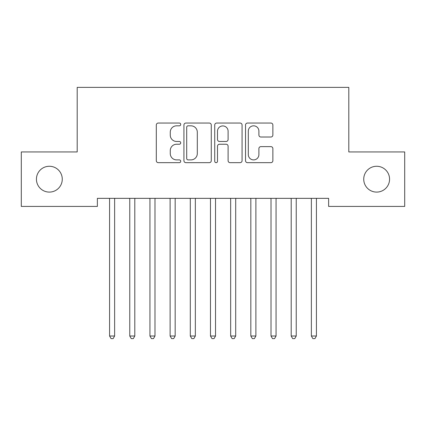 <?xml version="1.0" encoding="UTF-8"?>
<svg xmlns="http://www.w3.org/2000/svg" width="426" height="426" viewBox="0 0 426 426"><rect width="100%" height="100%" fill="white"/><g stroke="black" fill="none" stroke-linecap="round" stroke-linejoin="round"><path stroke-width="0.64" d="M180.715 124.44A1.385 1.385 0 0 0 179.33 123.05L158.286 123.05A1.981 1.981 0 0 0 156.305 125.031L156.305 160.682A1.981 1.981 0 0 0 158.286 162.663L179.33 162.663A1.385 1.385 0 0 0 180.715 161.278A1.385 1.385 0 0 0 179.33 159.894L176.604 159.894A6.337 6.337 0 0 1 170.267 153.552L170.267 150.58A6.337 6.337 0 0 1 176.604 144.244L179.33 144.244A1.385 1.385 0 0 0 180.715 142.859A1.385 1.385 0 0 0 179.33 141.469L176.604 141.469A6.337 6.337 0 0 1 170.267 135.133L170.267 132.161A6.337 6.337 0 0 1 176.604 125.824L179.33 125.824A1.385 1.385 0 0 0 180.715 124.44M363.735 179.181A12.913 12.913 0 0 0 376.653 192.094A12.913 12.913 0 0 0 389.566 179.181A12.913 12.913 0 0 0 376.653 166.268A12.913 12.913 0 0 0 363.735 179.181M36.434 179.181A12.913 12.913 0 0 0 49.347 192.094A12.913 12.913 0 0 0 62.265 179.181A12.913 12.913 0 0 0 49.347 166.268A12.913 12.913 0 0 0 36.434 179.181M270.888 137.018A1.981 1.981 0 0 0 272.869 135.037L272.869 125.031A1.981 1.981 0 0 0 270.888 123.05L247.511 123.05A1.981 1.981 0 0 0 245.53 125.031L245.53 160.682A1.981 1.981 0 0 0 247.511 162.663L270.888 162.663A1.981 1.981 0 0 0 272.869 160.682L272.869 148.599A1.981 1.981 0 0 0 270.888 146.624L260.882 146.624A1.981 1.981 0 0 0 258.901 148.599L258.901 154.595A5.298 5.298 0 0 1 253.603 159.894A5.298 5.298 0 0 1 248.305 154.595L248.305 131.123A5.298 5.298 0 0 1 253.603 125.824A5.298 5.298 0 0 1 258.901 131.123L258.901 135.037A1.981 1.981 0 0 0 260.882 137.018L270.888 137.018M328.627 198.351L97.373 198.351L97.373 206.424L21.3 206.424L21.3 151.938L77.197 151.938L77.197 87.367L348.803 87.367L348.803 151.938L404.7 151.938L404.7 206.424L328.627 206.424L328.627 198.351M211.269 125.031A1.981 1.981 0 0 0 209.288 123.05L185.912 123.05A1.981 1.981 0 0 0 183.931 125.031L183.931 160.682A1.981 1.981 0 0 0 185.912 162.663L209.288 162.663A1.981 1.981 0 0 0 211.269 160.682L211.269 125.031M216.712 123.05L240.088 123.05A1.981 1.981 0 0 1 242.069 125.031L242.069 160.682A1.981 1.981 0 0 1 240.088 162.663L230.083 162.663A1.981 1.981 0 0 1 228.102 160.682L228.102 146.225A1.981 1.981 0 0 0 226.121 144.244L219.486 144.244A1.981 1.981 0 0 0 217.505 146.225L217.505 161.278A1.385 1.385 0 0 1 216.12 162.663A1.385 1.385 0 0 1 214.731 161.278L214.731 125.031A1.981 1.981 0 0 1 216.712 123.05M188.095 125.824A1.385 1.385 0 0 0 186.705 127.209L186.705 158.504A1.385 1.385 0 0 0 188.095 159.894L190.965 159.894A6.337 6.337 0 0 0 197.302 153.552L197.302 132.161A6.337 6.337 0 0 0 190.965 125.824L188.095 125.824M228.102 131.224A5.298 5.298 0 0 0 222.803 125.926A5.298 5.298 0 0 0 217.505 131.224L217.505 139.488A1.981 1.981 0 0 0 219.486 141.469L226.121 141.469A1.981 1.981 0 0 0 228.102 139.488L228.102 131.224M109.317 198.351L109.439 198.644A2.018 2.018 0 0 1 109.583 199.4L109.583 336.013L114.626 336.013L114.626 199.4A2.018 2.018 0 0 1 114.775 198.644L114.892 198.351M114.626 336.013L113.114 338.633L111.095 338.633L109.583 336.013M129.499 198.351L129.616 198.644A2.018 2.018 0 0 1 129.76 199.4L129.76 336.013L134.808 336.013L134.808 199.4A2.018 2.018 0 0 1 134.951 198.644L135.074 198.351M134.808 336.013L133.295 338.633L131.277 338.633L129.76 336.013M149.675 198.351L149.792 198.644A2.018 2.018 0 0 1 149.941 199.4L149.941 336.013L154.984 336.013L154.984 199.4A2.018 2.018 0 0 1 155.133 198.644L155.25 198.351M154.984 336.013L153.472 338.633L151.454 338.633L149.941 336.013M169.857 198.351L169.974 198.644A2.018 2.018 0 0 1 170.118 199.4L170.118 336.013L175.166 336.013L175.166 199.4A2.018 2.018 0 0 1 175.31 198.644L175.432 198.351M175.166 336.013L173.654 338.633L171.635 338.633L170.118 336.013M190.033 198.351L190.15 198.644A2.018 2.018 0 0 1 190.3 199.4L190.3 336.013L195.342 336.013L195.342 199.4A2.018 2.018 0 0 1 195.491 198.644L195.609 198.351M195.342 336.013L193.83 338.633L191.812 338.633L190.3 336.013M210.215 198.351L210.332 198.644A2.018 2.018 0 0 1 210.476 199.4L210.476 336.013L215.524 336.013L215.524 199.4A2.018 2.018 0 0 1 215.668 198.644L215.785 198.351M215.524 336.013L214.006 338.633L211.994 338.633L210.476 336.013M230.391 198.351L230.509 198.644A2.018 2.018 0 0 1 230.658 199.4L230.658 336.013L235.7 336.013L235.7 199.4A2.018 2.018 0 0 1 235.85 198.644L235.967 198.351M235.7 336.013L234.188 338.633L232.17 338.633L230.658 336.013M250.568 198.351L250.69 198.644A2.018 2.018 0 0 1 250.834 199.4L250.834 336.013L255.882 336.013L255.882 199.4A2.018 2.018 0 0 1 256.026 198.644L256.143 198.351M255.882 336.013L254.365 338.633L252.346 338.633L250.834 336.013M270.75 198.351L270.867 198.644A2.018 2.018 0 0 1 271.016 199.4L271.016 336.013L276.059 336.013L276.059 199.4A2.018 2.018 0 0 1 276.208 198.644L276.325 198.351M276.059 336.013L274.546 338.633L272.528 338.633L271.016 336.013M290.926 198.351L291.049 198.644A2.018 2.018 0 0 1 291.192 199.4L291.192 336.013L296.24 336.013L296.24 199.4A2.018 2.018 0 0 1 296.384 198.644L296.501 198.351M296.24 336.013L294.723 338.633L292.705 338.633L291.192 336.013M311.108 198.351L311.225 198.644A2.018 2.018 0 0 1 311.374 199.4L311.374 336.013L316.417 336.013L316.417 199.4A2.018 2.018 0 0 1 316.561 198.644L316.683 198.351M316.417 336.013L314.905 338.633L312.886 338.633L311.374 336.013"/></g></svg>
